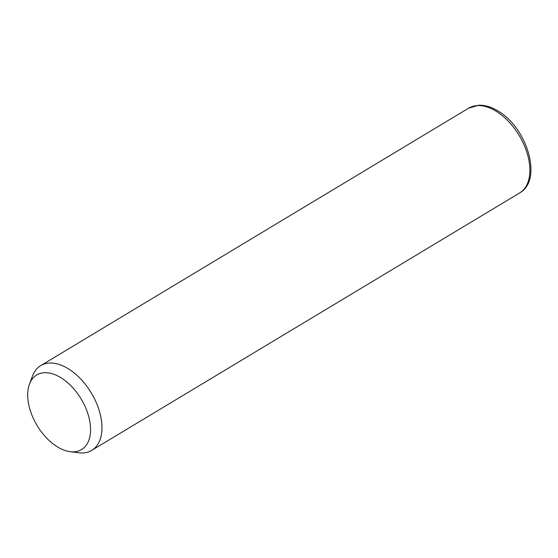 <?xml version="1.0" encoding="UTF-8"?>
<svg xmlns="http://www.w3.org/2000/svg" width="558" height="558" viewBox="0 0 558 558"><rect width="100%" height="100%" fill="white"/><g stroke="black" fill="none" stroke-linecap="round" stroke-linejoin="round"><path stroke-width="0.84" d="M29.483 384.064L32.545 375.946A49.46 29.211 59 0 1 40.734 365.609A49.46 29.211 59 0 1 69.046 369.229A49.46 29.211 59 0 1 99.701 412.271A49.46 29.211 59 0 1 91.728 450.376A49.46 29.211 59 0 1 78.769 452.768L70.155 451.673A43.524 25.71 59 0 1 56.651 446.379A43.524 25.71 59 0 1 29.483 384.064A43.524 25.71 59 0 1 61.603 378.157A43.524 25.71 59 0 1 90.263 424.471A43.524 25.71 59 0 1 70.155 451.673M40.734 365.609L468.664 108.161A49.46 29.211 59 0 1 496.976 111.781A49.46 29.211 59 0 1 527.631 154.824A49.46 29.211 59 0 1 519.658 192.922L91.728 450.376M468.664 108.161L478.59 105.232C485.223 105.016 491.982 107.122 498.887 111.551C527.415 128.563 542.871 180.241 519.658 192.922"/></g></svg>
